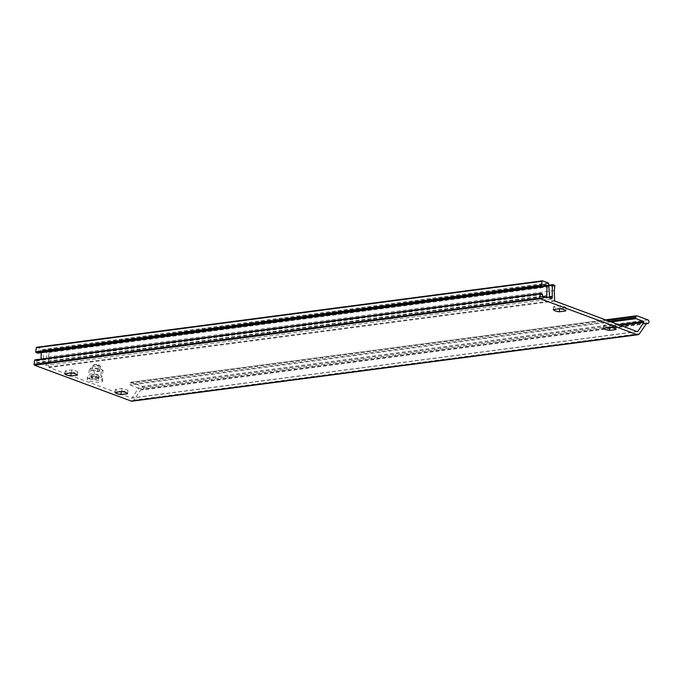 <?xml version="1.0" encoding="UTF-8"?>
<svg xmlns="http://www.w3.org/2000/svg" width="682" height="682" viewBox="0 0 682 682"><rect width="100%" height="100%" fill="white"/><g stroke="black" fill="none" stroke-linecap="round" stroke-linejoin="round"><path stroke-width="0.51" stroke-dasharray="3.41 2.56" d="M94.414 371.349L89.342 369.474L91.132 367.965L97.986 368.34L103.059 370.215L101.268 371.724L94.414 371.349L93.63 377.317L88.558 375.441L90.348 373.932L97.202 374.299L102.274 376.183L100.484 377.692L93.63 377.317M98.796 369.499A3.725 0.921 7.5 0 1 99.896 370.326A3.725 0.921 7.5 0 1 96.085 370.752A3.725 0.921 7.5 0 1 92.505 369.354A3.725 0.921 7.5 0 1 94.832 368.809A3.725 0.921 7.5 0 1 98.796 369.499M89.7 378.902A7.766 1.918 -172.5 0 0 97.961 380.343A7.766 1.918 -172.5 0 0 102.794 379.209A7.766 1.918 -172.5 0 0 95.352 376.293A7.766 1.918 -172.5 0 0 87.407 377.18A7.766 1.918 -172.5 0 0 89.7 378.902M92.505 378.536A3.725 0.921 7.5 0 1 91.405 377.709A3.725 0.921 7.5 0 1 95.224 377.282A3.725 0.921 7.5 0 1 98.796 378.68A3.725 0.921 7.5 0 1 96.477 379.226A3.725 0.921 7.5 0 1 92.505 378.536M89.368 378.067A7.766 1.918 7.5 0 1 97.884 378.706A7.766 1.918 7.5 0 1 102.547 381.119A7.766 1.918 7.5 0 1 97.705 382.252A7.766 1.918 7.5 0 1 89.444 380.812A7.766 1.918 7.5 0 1 87.151 379.09A7.766 1.918 7.5 0 1 89.368 378.067M121.839 391.536L127.96 390.726A6.334 1.569 -172.5 0 0 121.993 388.518L115.42 389.379A6.334 1.569 -172.5 0 0 121.149 391.562M560.118 308.758L566.239 307.957A6.334 1.569 -172.5 0 0 560.272 305.741L553.699 306.61A6.334 1.569 -172.5 0 0 559.428 308.784M36.819 347.291L42.565 349.423L42.881 350.122L43.87 363.566A1.867 1.33 82.5 0 0 45.447 365.382A1.867 1.33 82.5 0 0 46.538 363.608L46.623 351.69A0.622 0.443 -97.5 0 1 47.143 351.119L48.754 351.716A0.622 0.443 -97.5 0 1 49.113 352.475L48.524 356.976L48.882 366.916A0.622 0.443 82.5 0 0 49.249 367.538L131.635 398.083A0.622 0.443 82.5 0 0 132.052 397.921L138.028 388.876A0.622 0.443 82.5 0 0 137.764 387.836L130.347 385.091A0.622 0.443 -97.5 0 1 129.989 384.333L130.151 383.139A1.245 0.887 -97.5 0 1 131.183 382.27L142.154 386.336A1.867 1.33 -97.5 0 1 143.254 388.288A1.867 1.33 -97.5 0 1 142.163 389.976A1.867 1.33 -97.5 0 1 141.123 389.507L133.757 400.121A3.725 2.651 -97.5 0 1 132.197 401.178M71.67 372.935L77.791 372.133A6.334 1.569 -172.5 0 0 71.823 369.917L65.25 370.786A6.334 1.569 -172.5 0 0 70.979 372.96M610.288 327.36L616.409 326.55A6.334 1.569 -172.5 0 0 610.441 324.342L603.868 325.203A6.334 1.569 -172.5 0 0 609.597 327.386M35.157 359.874L36.649 360.428L36.862 363.012L39.462 363.975A1.867 1.33 82.5 0 0 39.94 364.035A1.867 1.33 82.5 0 0 41.039 362.406L41.108 359.056M41.244 352.696L41.252 352.534A0.622 0.443 82.5 0 0 40.877 351.861L38.354 350.949L37.791 353.131M548.302 282.97L42.565 349.423M548.618 283.669L42.881 350.122M549.59 296.798L46.512 362.901M548.763 285.715L46.623 351.69M554.261 290.523L48.524 356.976M553.699 306.61L553.307 309.585M560.272 305.741L559.879 308.724M566.239 307.957L565.847 310.941M65.25 370.786L64.858 373.762M71.823 369.917L71.431 372.901M77.791 372.133L77.398 375.117M115.42 389.379L115.028 392.363M121.993 388.518L121.601 391.502M127.96 390.726L127.568 393.71M603.868 325.203L603.476 328.187M610.441 324.342L610.049 327.326M616.409 326.55L616.017 329.534M92.82 376.149A3.725 0.921 7.5 0 1 91.72 375.322A3.725 0.921 7.5 0 1 95.54 374.895A3.725 0.921 7.5 0 1 99.112 376.293A3.725 0.921 7.5 0 1 96.784 376.839A3.725 0.921 7.5 0 1 92.82 376.149M89.342 369.474L88.558 375.441M91.132 367.965L90.348 373.932M97.986 368.34L97.202 374.299M103.059 370.215L102.274 376.183M101.268 371.724L100.484 377.692M99.299 365.68A3.725 0.921 -172.5 0 0 93.161 365.322A3.725 0.921 -172.5 0 0 93.008 365.535A3.725 0.921 -172.5 0 0 96.58 366.933A3.725 0.921 -172.5 0 0 100.399 366.507A3.725 0.921 -172.5 0 0 100.305 366.26A3.725 0.921 -172.5 0 0 99.299 365.68M98.728 364.819A2.737 0.673 7.5 0 1 99.47 365.245A2.737 0.673 7.5 0 1 96.742 365.74A2.737 0.673 7.5 0 1 94.235 364.555A2.737 0.673 7.5 0 1 98.728 364.819M554.986 301.094L49.249 367.538M637.372 331.631L131.635 398.083M542.386 293.985L36.649 360.428M542.608 294.436L36.871 360.889M542.386 296.107L36.649 362.56M542.599 296.568L36.862 363.012M545.199 297.531L39.462 363.975M542.522 296.517L41.039 362.406M543.639 286.525L41.252 352.534M543.742 285.792L40.877 351.861M544.006 284.539L38.448 350.957M543.878 284.769L38.141 351.221M543.656 286.44L37.919 352.892M549.615 297.113L43.87 363.566M549.666 297.505L46.538 363.608M548.729 285.212L47.143 351.119M554.492 285.264L48.754 351.716M554.85 286.022L49.113 352.475M554.619 300.472L48.882 366.916M637.167 331.554L132.052 397.921M620.714 325.459L138.028 388.876M618.583 324.666L137.764 387.836M611.166 321.921L130.347 385.091M609.555 321.324L129.989 384.333M607.219 320.455L130.151 383.139M636.92 315.826L131.183 382.27M647.891 319.892L142.154 386.336M646.468 323.115L141.123 389.507M646.493 323.072L140.756 389.524M639.494 333.668L133.757 400.121M545.677 297.582L39.94 364.035M544.091 284.505L38.354 350.949M551.184 298.938L45.447 365.382M548.729 285.178L46.99 351.102M637.534 331.648L131.797 398.1M605.607 319.858L130.859 382.235M646.033 323.771L142.163 389.976M646.647 322.97L140.91 389.413M87.407 377.18L87.151 379.09M102.794 379.209L102.547 381.119M91.72 375.322L91.405 377.709M99.112 376.293L98.796 378.68M93.008 365.535L92.505 369.354M100.399 366.507L99.896 370.326M94.235 364.555L93.161 365.322M99.47 365.245L100.305 366.26"/><path stroke-width="1.02" d="M121.149 391.562A6.334 1.569 -172.5 0 0 121.387 391.596L121.839 391.536M559.428 308.784A6.334 1.569 -172.5 0 0 559.666 308.818L560.118 308.758M552.25 296.448L552.36 285.238A0.622 0.443 -97.5 0 1 552.88 284.667L554.492 285.264A0.622 0.443 -97.5 0 1 554.85 286.022L554.261 290.523L554.619 300.472A0.622 0.443 82.5 0 0 554.986 301.094L637.372 331.631A0.622 0.443 82.5 0 0 637.789 331.478L643.765 322.424A0.622 0.443 82.5 0 0 643.501 321.393L636.093 318.639A0.622 0.443 -97.5 0 1 635.726 317.88L635.888 316.687A1.245 0.887 -97.5 0 1 636.92 315.826L647.891 319.892A1.867 1.33 -97.5 0 1 648.991 321.836A1.867 1.33 -97.5 0 1 647.9 323.524A1.867 1.33 -97.5 0 1 646.86 323.063L639.494 333.668A3.725 2.651 -97.5 0 1 637.934 334.734A3.725 2.651 -97.5 0 1 636.979 334.615L540.195 298.742A0.622 0.443 -97.5 0 1 539.837 297.983L540.383 293.865A0.622 0.443 -97.5 0 1 540.894 293.43L542.386 293.985L542.599 296.568L545.199 297.531A1.867 1.33 82.5 0 0 545.677 297.582A1.867 1.33 82.5 0 0 546.776 295.954L546.99 286.082A0.622 0.443 82.5 0 0 546.623 285.417L544.091 284.505L543.443 286.713L541.858 286.15A0.622 0.443 -97.5 0 1 541.499 285.391L542.037 281.274A0.622 0.443 -97.5 0 1 542.557 280.839L548.302 282.97L548.618 283.669L549.615 297.113A1.867 1.33 82.5 0 0 551.184 298.938A1.867 1.33 82.5 0 0 552.275 297.164L552.25 296.448L549.59 296.798M70.979 372.96A6.334 1.569 -172.5 0 0 71.218 372.994L71.67 372.935M609.597 327.386A6.334 1.569 -172.5 0 0 609.836 327.42L610.288 327.36M127.568 393.71L120.995 394.571A6.334 1.569 7.5 0 1 115.028 392.363L121.601 391.502A6.334 1.569 7.5 0 1 127.568 393.71M565.847 310.941L559.274 311.802A6.334 1.569 7.5 0 1 553.307 309.585L559.879 308.724A6.334 1.569 7.5 0 1 565.847 310.941M637.934 334.734L132.197 401.178A3.725 2.651 -97.5 0 1 131.242 401.067L34.458 365.185A0.622 0.443 -97.5 0 1 34.1 364.427L34.646 360.309A0.622 0.443 -97.5 0 1 35.157 359.874L540.587 293.473M77.398 375.117L70.826 375.978A6.334 1.569 7.5 0 1 64.858 373.762L71.431 372.901A6.334 1.569 7.5 0 1 77.398 375.117M616.017 329.534L609.444 330.395A6.334 1.569 7.5 0 1 603.476 328.187L610.049 327.326A6.334 1.569 7.5 0 1 616.017 329.534M41.108 359.056L41.244 352.696M37.791 353.131L36.12 352.603A0.622 0.443 -97.5 0 1 35.754 351.835L36.299 347.726A0.622 0.443 -97.5 0 1 36.819 347.291L542.25 280.882M552.36 285.238L548.763 285.715M559.666 308.818L559.274 311.802M71.218 372.994L70.826 375.978M121.387 391.596L120.995 394.571M609.836 327.42L609.444 330.395M636.979 334.615L131.242 401.067M540.195 298.742L34.458 365.185M539.837 297.983L34.1 364.427M540.383 293.865L34.646 360.309M546.776 295.954L542.522 296.517M546.99 286.082L543.639 286.525M546.623 285.417L543.742 285.792M543.349 286.704L37.612 353.148M541.858 286.15L36.12 352.603M541.499 285.391L35.754 351.835M542.037 281.274L36.299 347.726M552.275 297.164L549.666 297.505M552.573 284.709L548.729 285.212M637.789 331.478L637.167 331.554M643.765 322.424L620.714 325.459M643.501 321.393L618.583 324.666M636.093 318.639L611.166 321.921M635.726 317.88L609.555 321.324M635.888 316.687L607.219 320.455M540.741 293.413L35.004 359.857M543.443 286.713L37.706 353.165M542.395 280.822L36.657 347.266M552.727 284.65L548.729 285.178M636.604 315.783L605.607 319.858M647.9 323.524L646.033 323.771"/></g></svg>
